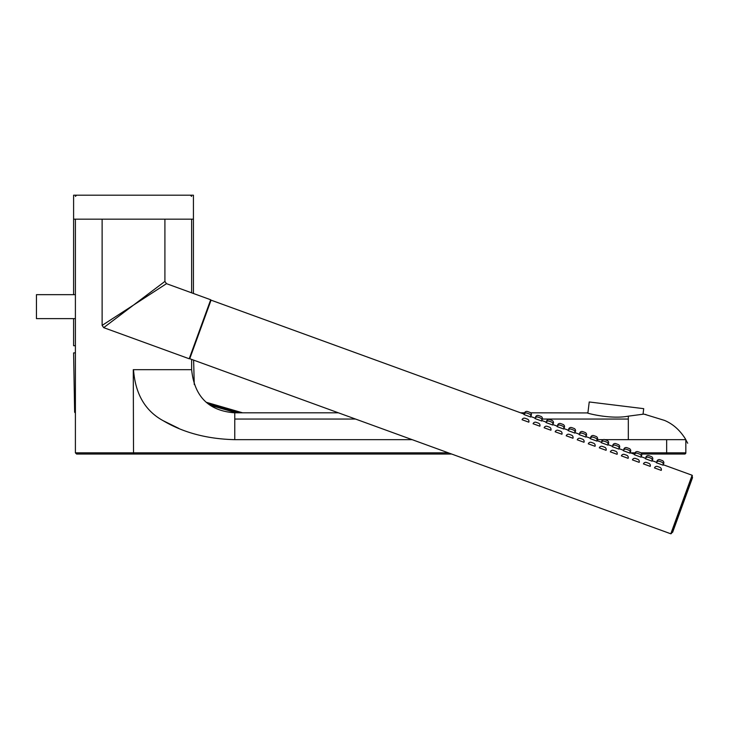 <?xml version="1.0" encoding="UTF-8"?>
<svg xmlns="http://www.w3.org/2000/svg" width="729" height="729" viewBox="0 0 729 729"><rect width="100%" height="100%" fill="white"/><g stroke="black" fill="none" stroke-linecap="round" stroke-linejoin="round"><path stroke-width="1.09" d="M451.67 454.039L133.516 454.039L133.516 452.846L75.397 452.846L75.397 219.165M191.636 359.397L191.636 369.676L133.279 369.676L133.516 452.846L448.371 452.846M191.636 292.83L191.636 219.165M542.422 419.047L628.316 419.047L628.316 416.159C610.483 419.603 586.043 412.997 587.064 412.814C586.043 412.997 610.483 419.603 628.316 416.159L643.024 414.218M133.516 454.039L76.591 454.039L75.397 452.846M191.636 369.676C194.342 396.521 208.722 410.901 234.774 412.814L338.411 412.814M178.805 428.397L163.178 420.706C145.171 410.892 135.284 393.879 133.516 369.676M412.158 439.66L234.774 439.66L234.774 412.814M234.774 439.66C207.255 439.022 183.389 432.698 163.178 420.706M628.316 419.047L628.316 439.66L604.86 439.66M603.175 439.66L597.443 439.66M666.661 439.66L666.661 452.846L685.834 452.846L685.834 439.66L628.316 439.66M640.8 452.846L666.661 452.846L666.661 454.039L684.631 454.039A1.203 1.203 0 0 0 685.834 452.846A1.203 1.203 0 0 1 684.631 454.039L641.666 454.039M634.549 454.039L633.865 454.039M685.834 439.66C680.266 430.447 673.159 424.032 664.493 420.405L644.591 414.3M682.59 504.933L672.63 532.298L692.55 477.568L692.04 476.875L671.418 533.519L692.404 475.864L692.122 475.244L663.244 464.738M199.956 329.271L210.444 300.439L211.064 300.157L189.75 358.714L189.458 358.094M525.162 413.206L524.515 412.969A2.397 2.397 0 0 1 527.596 411.539L529.846 412.359A2.397 2.397 0 0 1 531.277 415.43L530.63 415.193M536.198 417.216L535.56 416.988A2.397 2.397 0 0 1 538.631 415.557L540.882 416.368A2.397 2.397 0 0 1 542.312 419.448L541.665 419.211M551.917 420.387L549.666 419.567L551.917 420.387A2.397 2.397 0 0 1 553.347 423.458L552.7 423.23M549.666 419.567A2.397 2.397 0 0 0 546.595 420.998L547.233 421.234M558.268 425.253L557.63 425.016A2.397 2.397 0 0 1 560.701 423.585L562.952 424.406A2.397 2.397 0 0 1 564.383 427.476L563.736 427.24M569.303 429.272L568.666 429.035A2.397 2.397 0 0 1 571.736 427.604L573.987 428.424A2.397 2.397 0 0 1 575.418 431.495L574.771 431.258M580.339 433.29L579.701 433.053A2.397 2.397 0 0 1 582.772 431.623L585.023 432.443A2.397 2.397 0 0 1 586.453 435.514L585.806 435.277M591.374 437.3L590.736 437.072A2.397 2.397 0 0 1 593.807 435.632L596.058 436.452A2.397 2.397 0 0 1 597.488 439.523L596.841 439.295M602.409 441.318L601.771 441.081A2.397 2.397 0 0 1 604.842 439.651L607.093 440.471A2.397 2.397 0 0 1 608.524 443.542L607.886 443.314M613.444 445.337L612.807 445.1A2.397 2.397 0 0 1 615.877 443.669L618.128 444.49A2.397 2.397 0 0 1 619.559 447.56L618.921 447.324M624.48 449.356L623.842 449.119A2.397 2.397 0 0 1 626.913 447.688L629.163 448.508A2.397 2.397 0 0 1 630.594 451.579L629.956 451.342M635.515 453.365L634.877 453.137A2.397 2.397 0 0 1 637.948 451.707L640.199 452.518A2.397 2.397 0 0 1 641.629 455.598L640.991 455.361M646.559 457.384L645.912 457.156A2.397 2.397 0 0 1 648.983 455.716L651.234 456.536A2.397 2.397 0 0 1 652.665 459.607L652.027 459.379M527.021 413.115L529.272 413.935A2.397 2.397 0 0 1 530.703 417.006L523.951 414.546A2.397 2.397 0 0 1 527.021 413.115M538.057 417.134L540.307 417.945A2.397 2.397 0 0 1 541.738 421.025L534.986 418.564A2.397 2.397 0 0 1 538.057 417.134M549.092 421.143L551.343 421.963A2.397 2.397 0 0 1 552.773 425.034L546.021 422.574A2.397 2.397 0 0 1 549.092 421.143L551.343 421.963M560.127 425.162L562.378 425.982A2.397 2.397 0 0 1 563.809 429.053L557.056 426.593A2.397 2.397 0 0 1 560.127 425.162M571.162 429.181L573.413 430.001A2.397 2.397 0 0 1 574.844 433.072L568.091 430.611A2.397 2.397 0 0 1 571.162 429.181M582.198 433.199L584.448 434.019A2.397 2.397 0 0 1 585.879 437.09L579.127 434.63A2.397 2.397 0 0 1 582.198 433.199M593.233 437.209L595.484 438.029A2.397 2.397 0 0 1 596.914 441.1L590.162 438.648A2.397 2.397 0 0 1 593.233 437.209L595.484 438.029M604.268 441.227L606.519 442.047A2.397 2.397 0 0 1 607.95 445.118L601.197 442.658A2.397 2.397 0 0 1 604.268 441.227M615.303 445.246L617.554 446.066A2.397 2.397 0 0 1 618.985 449.137L612.232 446.677A2.397 2.397 0 0 1 615.303 445.246M626.339 449.264L628.589 450.085A2.397 2.397 0 0 1 630.02 453.156L623.268 450.695A2.397 2.397 0 0 1 626.339 449.264M637.374 453.283L639.625 454.094A2.397 2.397 0 0 1 641.055 457.174L634.303 454.714A2.397 2.397 0 0 1 637.374 453.283M648.409 457.293L650.66 458.113A2.397 2.397 0 0 1 652.091 461.184L645.338 458.732A2.397 2.397 0 0 1 648.409 457.293M525.135 418.291L527.386 419.111A2.397 2.397 0 0 1 528.817 422.182L522.064 419.722A2.397 2.397 0 0 1 525.135 418.291L527.386 419.111M536.17 422.31L538.421 423.13A2.397 2.397 0 0 1 539.852 426.201L533.099 423.74A2.397 2.397 0 0 1 536.17 422.31L538.421 423.13M547.206 426.328L549.456 427.148A2.397 2.397 0 0 1 550.887 430.219L544.135 427.759A2.397 2.397 0 0 1 547.206 426.328M558.241 430.347L560.492 431.158A2.397 2.397 0 0 1 561.922 434.238L555.17 431.778A2.397 2.397 0 0 1 558.241 430.347L560.492 431.158M569.276 434.356L571.527 435.177A2.397 2.397 0 0 1 572.958 438.247L566.205 435.787A2.397 2.397 0 0 1 569.276 434.356L571.527 435.177M580.311 438.375L582.562 439.195A2.397 2.397 0 0 1 583.993 442.266L577.24 439.806A2.397 2.397 0 0 1 580.311 438.375M591.347 442.394L593.597 443.214A2.397 2.397 0 0 1 595.028 446.285L588.276 443.824A2.397 2.397 0 0 1 591.347 442.394M602.382 446.412L604.633 447.232A2.397 2.397 0 0 1 606.063 450.303L599.311 447.843A2.397 2.397 0 0 1 602.382 446.412M613.417 450.422L615.668 451.242A2.397 2.397 0 0 1 617.099 454.313L610.346 451.862A2.397 2.397 0 0 1 613.417 450.422L615.668 451.242M624.452 454.44L626.703 455.261A2.397 2.397 0 0 1 628.134 458.331L621.381 455.871A2.397 2.397 0 0 1 624.452 454.44M635.488 458.459L637.738 459.279A2.397 2.397 0 0 1 639.169 462.35L632.417 459.89A2.397 2.397 0 0 1 635.488 458.459M646.523 462.478L648.774 463.298A2.397 2.397 0 0 1 650.204 466.369L643.452 463.908A2.397 2.397 0 0 1 646.523 462.478L648.774 463.298M657.558 466.496L659.809 467.307A2.397 2.397 0 0 1 661.239 470.387L654.487 467.927A2.397 2.397 0 0 1 657.558 466.496M659.444 461.311L661.695 462.131A2.397 2.397 0 0 1 663.126 465.202L656.373 462.742A2.397 2.397 0 0 1 659.444 461.311M657.594 461.402L656.947 461.165A2.397 2.397 0 0 1 660.018 459.735L662.269 460.555A2.397 2.397 0 0 1 663.7 463.626L663.062 463.389M75.397 294.662L36.45 294.662L36.45 318.628L75.397 318.628M643.024 414.263L643.707 408.659L589.232 401.971L587.893 412.933L530.621 412.814M193.431 219.165L73.602 219.165L73.602 195.199L193.431 195.199L193.431 293.486M103.7 327.649L189.212 358.768L210.69 299.765L166.485 283.672L133.516 305.087L103.7 327.649L102.124 325.389L133.516 305.087L164.909 281.421L164.909 219.165M102.124 325.389L102.124 219.165M75.397 411.903L74.631 411.903L75.397 411.903M193.622 360.117L194.26 384.502M75.397 412.824A0.957 0.957 91.6 0 1 74.631 411.903L73.602 352.9L75.397 352.9M208.248 403.702L239.95 412.814M236.488 412.814L210.563 405.388M74.367 397.032L75.397 397.032M73.602 219.165L73.602 294.662M73.602 318.628L73.602 345.71L75.397 345.71M234.774 419.047L355.524 419.047M630.567 452.846L635.005 452.846M685.834 452.846A1.203 1.203 0 0 1 684.631 454.039M672.63 532.298L672.02 532.58L692.268 476.957M671.418 533.519L670.808 533.801L692.122 475.244M191.636 196.393L190.433 195.199M75.397 196.393L76.591 195.199M520.606 412.814L524.579 412.814M646.003 414.573L643.88 414.172M685.542 439.168L685.214 438.621M687.693 443.232L684.877 438.093M684.695 437.801L684.012 436.771M683.647 436.279L684.741 437.874M670.808 533.801L189.75 358.714M656.583 462.314L652.209 460.719M645.548 458.295L641.174 456.7M634.512 454.276L630.138 452.691M623.477 450.258L619.103 448.672M612.442 446.248L608.068 444.654M601.407 442.23L597.033 440.635M590.372 438.211L585.998 436.616M579.336 434.192L574.962 432.607M568.301 430.174L563.927 428.588M557.266 426.164L552.892 424.57M546.231 422.146L541.857 420.551M535.195 418.127L530.821 416.541M524.16 414.108L211.064 300.157M166.485 283.672L164.909 281.421M242.629 412.814L206.653 402.39"/></g></svg>
